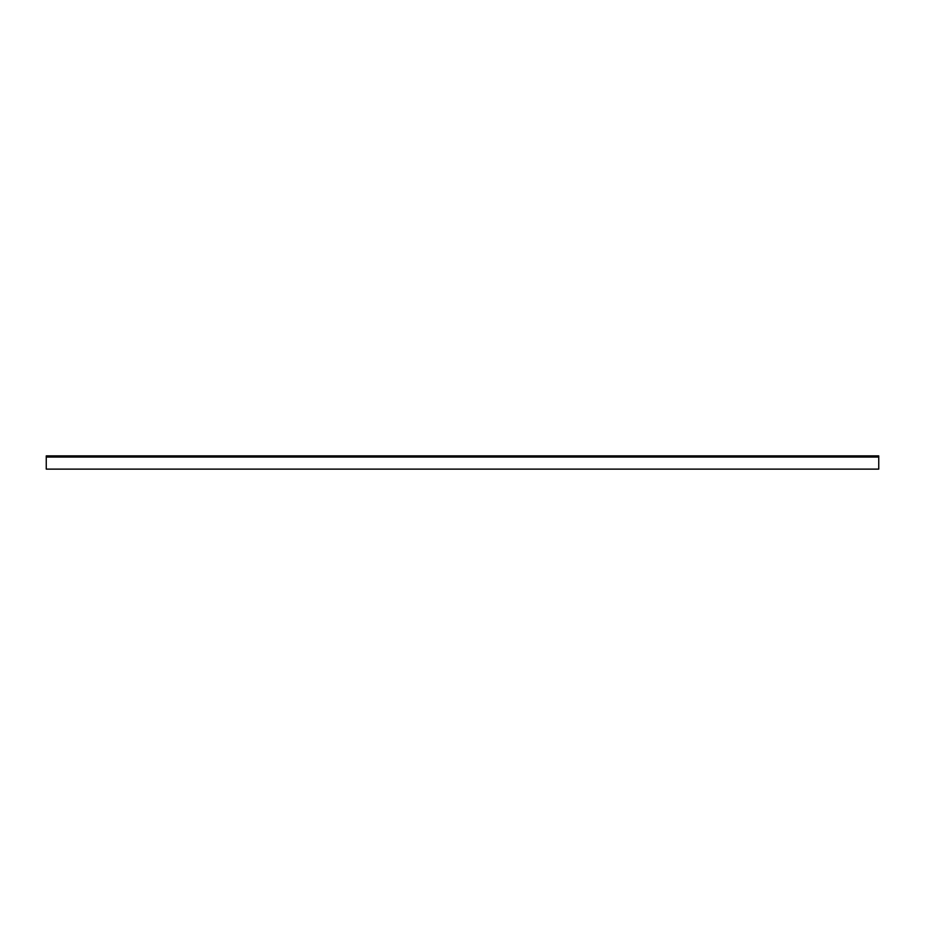 <?xml version="1.0" encoding="UTF-8"?>
<svg xmlns="http://www.w3.org/2000/svg" width="925" height="925" viewBox="0 0 925 925"><rect width="100%" height="100%" fill="white"/><g stroke="black" fill="none" stroke-linecap="round" stroke-linejoin="round"><path stroke-width="1.39" d="M878.75 457.077L878.75 455.875L46.25 455.875L46.25 469.125L878.75 469.125L878.75 457.077L46.25 457.077"/></g></svg>
